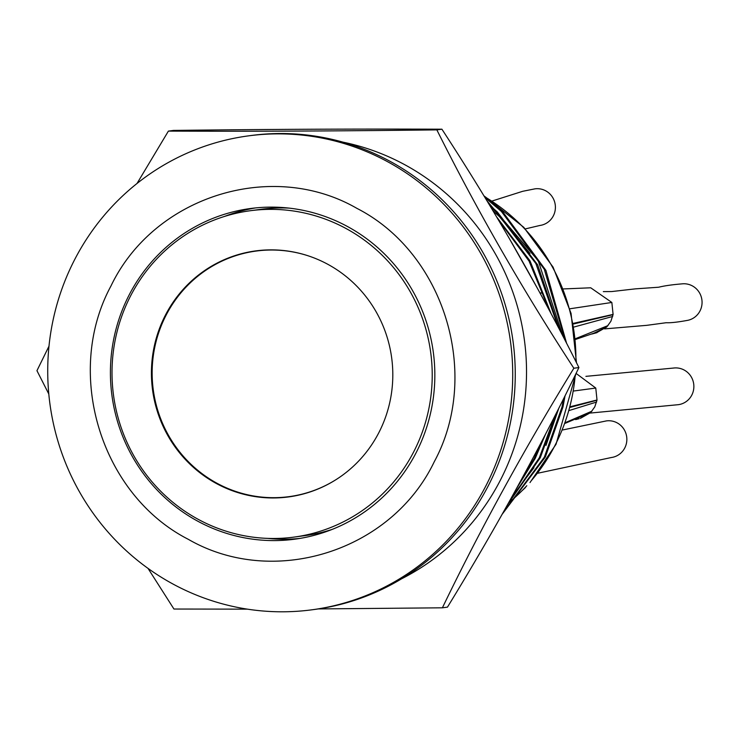 <?xml version="1.0" encoding="UTF-8"?>
<svg xmlns="http://www.w3.org/2000/svg" width="739" height="739" viewBox="0 0 739 739"><rect width="100%" height="100%" fill="white"/><g stroke="black" fill="none" stroke-linecap="round" stroke-linejoin="round"><path stroke-width="1.11" d="M503.176 512.515L544.347 457.155L561.973 407.115L563.589 398.663M565.335 340.882L544.301 269.319L501.384 211.446L484.886 197.433M502.206 514.224L545.354 457.025L562.979 406.977L565.067 395.716M566.619 343.367L545.909 270.372L502.391 211.308L483.879 195.77M534.399 282.778L511.905 242.909M538.491 290.233L508.072 236.304M519.406 483.278L534.214 458.513L542.278 440.444M549.142 309.992L529.032 261.052L498.446 219.945M516.561 488.479L535.23 458.383L545.631 433.978M551.192 313.844L530.002 260.839L496.654 216.943M509.125 501.91L539.276 457.838L555.1 415.521M558.204 327.155L535.877 263.574L496.312 212.121L490.687 206.994M507.739 504.386L540.292 457.7L556.994 411.789M559.746 330.102L537.632 264.802L497.329 211.991L489.412 204.879M487.001 200.897L538.241 260.747L562.896 336.162M558.906 407.993L545.992 445.432M306.75 255.361A123.893 120.411 -97.6 0 0 256.165 251.057A123.893 120.411 -97.6 0 0 165.804 315.756A123.893 120.411 -97.6 0 0 174.118 444.388A123.893 120.411 -97.6 0 0 289.078 496.645A123.893 120.411 -97.6 0 0 336.744 479.177M293.91 496.091A124.106 120.623 82.4 0 1 292.145 496.229M165.111 315.729A124.106 120.623 -97.6 0 0 173.434 444.573A124.106 120.623 -97.6 0 0 288.607 496.922A124.106 120.623 -97.6 0 0 379.125 432.112A124.106 120.623 -97.6 0 0 370.793 303.258A124.106 120.623 -97.6 0 0 255.629 250.909A124.106 120.623 -97.6 0 0 165.111 315.729M414.071 451.123A164.64 160.021 -97.6 0 0 403.023 280.183A164.64 160.021 -97.6 0 0 250.244 210.735A164.64 160.021 -97.6 0 0 130.166 296.718A164.64 160.021 -97.6 0 0 141.204 467.658A164.64 160.021 -97.6 0 0 293.993 537.105A164.64 160.021 -97.6 0 0 414.071 451.123M289.152 208.121A164.64 160.021 -97.6 0 0 260.885 209.313L250.244 210.735M128.798 295.637A166.82 162.137 -97.6 0 0 139.985 468.822A166.82 162.137 -97.6 0 0 294.787 539.193A166.82 162.137 -97.6 0 0 416.454 452.074A166.82 162.137 -97.6 0 0 405.258 278.88A166.82 162.137 -97.6 0 0 250.466 208.518A166.82 162.137 -97.6 0 0 128.798 295.637M267.583 538.38A166.82 162.137 -97.6 0 0 299.84 538.426M434.255 461.755C481.532 374.534 444.453 253.089 356.937 208.38C271.721 159.144 153.841 196.325 110.989 285.947C63.73 373.177 100.79 494.613 188.306 539.322C273.522 588.549 391.421 551.377 434.255 461.755M486.364 484.941A239.085 232.379 -97.6 0 0 470.318 236.72A239.085 232.379 -97.6 0 0 248.461 135.865A239.085 232.379 -97.6 0 0 74.085 260.728A239.085 232.379 -97.6 0 0 90.121 508.949A239.085 232.379 -97.6 0 0 311.987 609.795A239.085 232.379 -97.6 0 0 486.364 484.941M311.987 609.795L314.518 609.463A239.085 232.379 -97.6 0 0 488.895 484.599A239.085 232.379 -97.6 0 0 472.858 236.378A239.085 232.379 -97.6 0 0 250.992 135.533L248.461 135.865M255.537 207.918A166.82 162.137 -97.6 0 0 224.434 216.462M293.993 537.105L304.625 535.673A164.64 160.021 -97.6 0 0 332.217 529.383M259.223 250.65A124.106 120.623 82.4 0 1 260.969 250.318M533.937 467.722L512.469 495.887M529.983 253.431L499.416 216.601L492.95 210.744M526.538 470.143L540.338 444.157M401.536 578.831A232.6 226.079 -97.6 0 0 526.464 377.435A232.6 226.079 -97.6 0 0 411.087 168.28A232.6 226.079 -97.6 0 0 342.998 142.156M148.022 568.393L173.951 609.038L247.417 609.148M318.232 608.927L442.393 607.809C480.479 528.838 524.293 448.979 573.852 368.234C522.861 290.159 477.191 210.707 436.851 129.879L441.913 129.205C492.904 207.28 538.574 286.732 578.914 367.551C540.699 446.772 496.885 526.639 447.464 607.135L442.393 607.809M573.852 368.234L578.914 367.551M436.851 129.879C342.388 131.043 252.904 131.459 168.4 131.108L173.471 130.424C267.934 129.26 357.417 128.854 441.913 129.205M168.4 131.108L137.02 183.475M48.986 346.175L36.95 370.682L48.792 393.989M604.585 328.892L646.69 325.345L666.181 322.721C670.652 322.961 677.912 322.149 687.972 320.283A18.475 17.958 -97.6 0 0 702.05 301.623A18.475 17.958 -97.6 0 0 686.549 283.952A18.475 17.958 -97.6 0 0 683.085 283.776C672.582 284.626 664.453 285.771 658.689 287.222L635.346 288.866L611.633 291.563L603.329 291.609M525.3 228.914L539.876 225.469A18.475 17.958 -97.6 0 0 553.363 215.816A18.475 17.958 -97.6 0 0 552.125 196.629A18.475 17.958 -97.6 0 0 534.971 188.842L522.741 191.29L492.045 201.036M590.156 413.064L678.356 404.676A18.475 17.958 -97.6 0 0 691.833 395.032A18.475 17.958 -97.6 0 0 690.596 375.846A18.475 17.958 -97.6 0 0 673.451 368.059L585.907 376.354M537.706 473.246L611.338 457.524A18.475 17.958 -97.6 0 0 624.815 447.871A18.475 17.958 -97.6 0 0 623.577 428.685A18.475 17.958 -97.6 0 0 606.433 420.897L562.582 429.987M563.303 288.94L590.72 287.794L611.855 302.463L613.093 314.408A22.826 22.179 82.4 0 1 613.056 314.657L610.857 321.308L606.793 326.934L596.391 332.818M576.06 373.407L595.773 388.049L597.01 399.993A22.826 22.179 82.4 0 1 596.964 400.242L594.775 406.893L590.71 412.519L580.3 418.403M531.424 480.535A185.831 180.621 -97.6 0 0 555.432 444.555A185.831 180.621 -97.6 0 0 575.228 375.116M575.903 361.583A185.831 180.621 -97.6 0 0 486.983 198.126M510.603 501.254A185.831 180.621 -97.6 0 0 526.805 485.726M575.478 338.693L608.021 325.585M575.552 339.413L593.786 333.224L606.793 326.934M573.88 327.044L612.677 316.468M604.622 328.088L606.627 327.109M591.874 334.019L596.964 332.67M539.987 292.986L541.909 293.05M569.88 308.782L611.855 302.463M573.233 323.386L613.093 314.408M573.353 324.033L613.056 314.657M565.418 422.588L591.939 411.17M565.15 423.327L590.71 412.519M569.316 410.468L596.585 402.053M588.456 413.692L590.535 412.695M575.764 419.54L579.127 418.708L575.616 419.604M573.75 391.005L595.773 388.049M570.342 406.699L597.01 399.993M570.166 407.365L596.964 400.242M485.264 196.805L523.775 227.316L553.068 267.112L571.053 313.345L576.485 362.72M575.93 373.685L556.061 444.231L529.992 482.576M262.733 250.179L256.165 251.057M295.646 495.758L289.078 496.645M525.54 487.444L509.781 502.169M602.654 329.077L604.899 327.94M591.745 334.065L594.636 333.298M539.941 292.893L541.881 292.977M586.433 414.699L588.743 413.554"/></g></svg>
